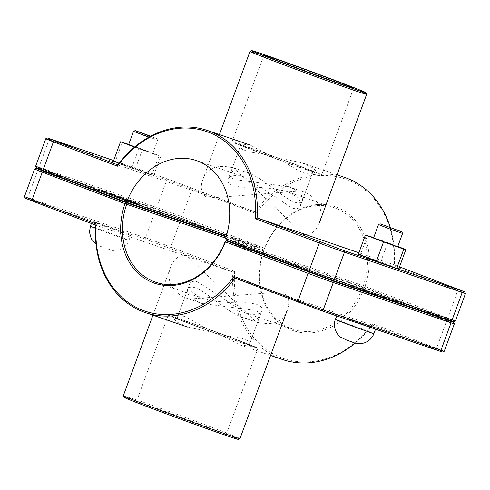 <?xml version="1.0" encoding="UTF-8"?>
<svg xmlns="http://www.w3.org/2000/svg" width="490" height="490" viewBox="0 0 490 490"><rect width="100%" height="100%" fill="white"/><g stroke="black" fill="none" stroke-linecap="round" stroke-linejoin="round"><path stroke-width="0.37" stroke-dasharray="2.45 1.84" d="M248.632 344.617A38.483 0.613 20.2 0 0 207.276 328.876L185.018 316.503L177.521 316.987L177.594 318.727A38.483 0.613 20.2 0 0 218.95 334.462L241.962 338.333L248.167 340.899L249.735 343.557L248.632 344.617L255.112 346.834A47.8 0.76 20.2 0 0 213.756 331.093L207.276 328.876M197.746 281.909L244.994 312.785C254.653 315.382 260.27 314.672 261.838 310.66C263.099 306.121 257.734 303.488 245.735 302.753C231.347 303.304 217.26 301.914 203.479 298.582C192.619 294.006 188.001 289.174 189.624 284.084C190.671 281.382 193.379 280.654 197.746 281.909M177.594 318.727L171.114 316.509A47.8 0.76 20.2 0 0 212.47 332.245L218.95 334.462M171.114 316.509L177.447 322.261L188.093 327.216L212.47 332.245M255.112 346.834L239.628 344.844L213.756 331.093M282.724 161.124A38.483 0.613 -159.8 0 1 241.368 145.383L240.265 146.443L241.833 149.101L248.038 151.667L271.05 155.538A38.483 0.613 -159.8 0 1 312.406 171.273L312.479 173.013L311.132 174.207L304.982 173.497L295.145 168.738L282.724 161.124L276.244 158.907A47.8 0.76 -159.8 0 1 234.888 143.166L241.368 145.383M229.577 177.435C232.389 175.04 237.534 174.967 245.006 177.215L292.254 208.091C296.622 209.346 299.329 208.618 300.376 205.916C301.999 200.827 297.381 195.994 286.515 191.418C272.74 188.087 258.653 186.696 244.265 187.247C232.266 186.512 226.901 183.879 228.162 179.34L229.577 177.435M271.05 155.538L277.53 157.756A47.8 0.76 -159.8 0 1 318.886 173.491L312.406 171.273M276.244 158.907L250.372 145.156L234.888 143.166M277.53 157.756L301.907 162.784L312.553 167.739L318.886 173.491M369.037 292.806A20.525 0.325 -159.8 0 1 348.145 284.77A20.525 0.325 -159.8 0 1 367.518 291.55A20.525 0.325 -159.8 0 1 386.671 298.943M383.339 297.369A20.525 0.325 20.2 0 0 386.843 298.459A20.525 0.325 20.2 0 0 367.696 291.066A20.525 0.325 20.2 0 0 348.323 284.286A20.525 0.325 20.2 0 0 361.718 289.547A20.525 0.325 20.2 0 0 383.339 297.369M372.18 327.706A20.525 0.325 20.2 0 0 375.683 328.796A20.525 0.325 20.2 0 0 356.536 321.403A20.525 0.325 20.2 0 0 337.163 314.623A20.525 0.325 20.2 0 0 350.558 319.884A20.525 0.325 20.2 0 0 372.18 327.706M378.488 224.585L402.566 233.448M397.69 246.691L373.613 237.834M358.337 254.249L360.444 254.622L367.531 235.359M360.444 254.622L380.675 261.893L387.762 242.636L397.782 246.452M380.675 261.893L398.799 268.796M373.705 237.583L387.762 242.636M148.795 137.2L157.572 140.214L145.603 135.595L133.501 131.357M150.712 136.153L156.812 138.572L150.32 136.361M128.625 144.599L149.23 152.029L134.652 147.006M113.447 161.057L115.315 161.345L122.402 142.082M115.315 161.345L135.448 168.578L142.535 149.315L128.717 144.354M134.523 147.116L158.925 155.979L160.793 156.261L142.535 149.315M135.448 168.578L153.707 175.524L151.839 175.236L119.162 163.231M131.712 168.003L138.799 148.746M153.707 175.524L160.793 156.261M151.839 175.236L158.925 155.979M95.679 222.485A20.525 0.325 20.2 0 0 92.169 221.394A20.525 0.325 20.2 0 0 111.322 228.787A20.525 0.325 20.2 0 0 130.695 235.568A20.525 0.325 20.2 0 0 117.3 230.306A20.525 0.325 20.2 0 0 95.679 222.485M106.838 192.147A20.525 0.325 20.2 0 0 103.329 191.057A20.525 0.325 20.2 0 0 122.482 198.45A20.525 0.325 20.2 0 0 141.855 205.23A20.525 0.325 20.2 0 0 128.46 199.969A20.525 0.325 20.2 0 0 106.838 192.147M134.456 202.78A20.525 0.325 -159.8 0 1 141.677 205.714A20.525 0.325 -159.8 0 1 122.304 198.934A20.525 0.325 -159.8 0 1 103.157 191.541A20.525 0.325 -159.8 0 1 106.661 192.631A20.525 0.325 -159.8 0 1 110.556 193.991M454.34 323.817A19.245 0.306 20.2 0 0 446.672 320.73L363.941 289.247L363.335 288.341L363.709 287.814L446.108 319.168M43.892 170.832L157.076 209.549L180.559 218.111L263.271 249.594L263.828 251.174A64.141 52.669 -71.1 0 0 292.818 329.145A64.141 52.669 -71.1 0 0 362.263 288.635L363.335 288.341M263.896 250.5L263.534 251.039L180.804 219.557A19.245 0.306 20.2 0 0 155.649 210.382L37.889 170.091A19.245 0.306 20.2 0 0 34.6 169.068M363.941 289.247A65.421 53.722 108.9 0 1 291.685 330.089A65.421 53.722 108.9 0 1 263.534 251.039M24.5 196.514A19.245 0.306 -159.8 0 1 27.789 197.537L145.548 237.828A19.245 0.306 -159.8 0 1 170.71 247.003L234.71 271.356A94.925 77.947 -71.1 0 0 281.499 357.774A94.925 77.947 -71.1 0 0 372.572 323.817L436.572 348.176A19.245 0.306 -159.8 0 1 444.24 351.263M362.263 288.635L225.112 241.717M225.645 238.109L263.828 251.174M263.271 249.594L226.055 236.86M240.829 245.778L363.709 287.814M372.572 323.817L372.13 325.054A96.212 79 108.9 0 1 355.219 343.098M282.436 359.495A96.212 79 108.9 0 1 232.879 272.06L146.087 239.402L25.26 198.168M234.71 271.356L232.879 272.06L95.722 225.137M442.593 352.028L372.13 325.054L234.98 278.13M453.752 321.697L363.886 287.33L363.954 286.656L365.007 286.356L447.731 317.839A19.245 0.306 -159.8 0 1 455.4 320.932M225.48 238.587L363.329 285.75A64.141 52.669 -71.1 0 0 334.339 207.772A64.141 52.669 -71.1 0 0 264.888 248.283L226.576 235.175M465.5 293.479A19.245 0.306 20.2 0 0 457.832 290.392L393.825 266.039A94.925 77.947 -71.1 0 0 347.043 179.622A94.925 77.947 -71.1 0 0 255.97 213.579L191.97 189.22A19.245 0.306 20.2 0 0 166.808 180.044L49.049 139.76A19.245 0.306 20.2 0 0 45.76 138.731M35.66 166.184A19.245 0.306 -159.8 0 1 38.949 167.206L156.708 207.49A19.245 0.306 -159.8 0 1 181.87 216.666L264.594 248.148A65.421 53.722 108.9 0 1 336.857 207.307A65.421 53.722 108.9 0 1 365.007 286.356M264.594 248.148L264.514 248.816L263.449 249.11L157.253 209.071L36.425 167.831M264.888 248.283L264.514 248.816M363.954 286.656L363.329 285.75M363.886 287.33L226.729 240.406M255.97 213.579L255.021 211.87A96.212 79 108.9 0 1 344.721 177.429M390.212 227.342A96.212 79 108.9 0 1 394.279 264.863L399.509 266.854M393.825 266.039L394.279 264.863L358.888 252.754M113.637 160.536L168.235 179.218L255.021 211.87L117.87 164.946M226.209 236.37L263.449 249.11M303.267 234.422C311.021 235.157 316.43 231.188 319.492 222.503C324.049 211.545 318.892 196.698 300.964 190.935L207.87 198.119C201.365 193.997 199.693 187.817 202.854 179.585C206.86 167.843 217.205 163.979 233.883 167.984L303.267 234.422M366.649 94.301A62.138 0.992 20.2 0 0 325.654 78.229A62.138 0.992 20.2 0 0 260.637 54.715A62.138 0.992 20.2 0 0 250.029 51.395M313.582 172.29A47.8 0.76 -159.8 0 1 263.228 154.081A47.8 0.76 -159.8 0 1 232.027 141.824A47.8 0.76 -159.8 0 1 277.15 157.615A47.8 0.76 -159.8 0 1 321.746 174.838A47.8 0.76 -159.8 0 1 313.582 172.29M306.428 169.571A38.483 0.613 -159.8 0 1 265.886 154.907A38.483 0.613 -159.8 0 1 240.774 145.04A38.483 0.613 -159.8 0 1 247.346 147.086A38.483 0.613 -159.8 0 1 287.887 161.755A38.483 0.613 -159.8 0 1 313.006 171.616A38.483 0.613 -159.8 0 1 306.428 169.571M235.347 179.708L288.175 186.561C299.096 191.106 303.837 195.731 302.391 200.447C300.425 204.661 294.545 203.442 284.745 196.796C273.763 188.815 258.836 176.235 246.666 172.357C237.117 169.748 231.617 170.25 230.171 173.87C229.406 176.131 231.133 178.072 235.347 179.708M238.324 439.365A60.858 0.968 20.2 0 0 199.05 423.917A60.858 0.968 20.2 0 0 134.511 400.563A60.858 0.968 20.2 0 0 124.111 397.341M123.345 395.681A62.138 0.992 -159.8 0 1 133.966 398.983A62.138 0.992 -159.8 0 1 199.424 422.662A62.138 0.992 -159.8 0 1 239.984 438.593M282.13 291.881L189.036 299.065C171.108 293.302 165.951 278.455 170.508 267.497C173.57 258.812 178.979 254.843 186.733 255.578L256.117 322.016C272.795 326.022 283.14 322.157 287.146 310.415C290.307 302.183 288.635 296.003 282.13 291.881M217.915 432.303A47.8 0.76 20.2 0 0 226.086 434.844A47.8 0.76 20.2 0 0 181.484 417.627A47.8 0.76 20.2 0 0 136.361 401.837A47.8 0.76 20.2 0 0 167.562 414.087A47.8 0.76 20.2 0 0 217.915 432.303M254.653 310.293L201.825 303.439C190.904 298.894 186.163 294.269 187.609 289.553C189.575 285.339 195.455 286.558 205.255 293.204C216.237 301.185 231.164 313.765 243.334 317.643C252.883 320.252 258.383 319.75 259.829 316.13C260.594 313.87 258.867 311.928 254.653 310.293M242.654 342.914A38.483 0.613 20.2 0 0 249.226 344.96A38.483 0.613 20.2 0 0 213.321 331.093A38.483 0.613 20.2 0 0 176.994 318.384A38.483 0.613 20.2 0 0 202.113 328.245A38.483 0.613 20.2 0 0 242.654 342.914M249.802 345.634A47.8 0.76 20.2 0 0 257.973 348.176A47.8 0.76 20.2 0 0 213.377 330.958A47.8 0.76 20.2 0 0 168.254 315.162A47.8 0.76 20.2 0 0 199.448 327.418A47.8 0.76 20.2 0 0 249.802 345.634M373.913 333.61A20.525 0.325 20.2 0 0 354.766 326.218A20.525 0.325 20.2 0 0 335.387 319.437M353.278 342.467L346.565 340.023L353.278 342.467M101.577 246.789L100.407 246.237L101.577 246.789M90.399 226.209A20.525 0.325 -159.8 0 1 93.909 227.299A20.525 0.325 -159.8 0 1 115.53 235.12A20.525 0.325 -159.8 0 1 128.925 240.382A20.525 0.325 -159.8 0 1 118.488 236.848A20.525 0.325 -159.8 0 1 98.576 229.504A20.525 0.325 -159.8 0 1 95.544 228.34M446.421 319.29L446.672 320.73L436.572 348.176L435.439 349.143M180.559 218.111L180.804 219.557L170.71 247.003L169.571 247.965M39.316 169.264L37.889 170.091L27.789 197.537L28.328 199.118M157.076 209.549L155.649 210.382L145.548 237.828L146.087 239.402M446.598 318.806L447.731 317.839L457.832 290.392L457.58 288.953M191.719 187.78L191.97 189.22L181.87 216.666L180.737 217.633M157.253 209.071L156.708 207.49L166.808 180.044L168.235 179.218M39.494 168.781L38.949 167.206L49.049 139.76L50.476 138.927M249.741 343.557L261.85 310.66M177.509 316.981L189.612 284.084M240.259 146.443L228.15 179.34M312.491 173.019L300.388 205.916M348.323 284.286L348.145 284.77M386.843 298.459L386.702 298.845M337.163 314.623L336.691 315.891M375.683 328.796L375.542 329.182M156.812 138.572L157.572 140.214M152.702 153.462L157.578 140.22M96.034 244.149L99.537 246.005L111.23 250.121C111.604 250.666 114.237 250.543 119.125 249.741C123.86 248.105 127.124 244.988 128.925 240.382L130.695 235.568M91.397 223.489L92.169 221.394M141.677 205.714L141.855 205.23M103.157 191.541L103.329 191.057M292.818 329.145L244.994 312.792M203.479 298.588L155.661 282.228M270.578 355.434L239.628 344.844M334.339 207.772L286.521 191.412M245.006 177.209L196.49 160.616M337.04 174.801L301.914 162.784M202.854 179.585L218.999 135.699M263.914 55.156L232.027 141.824M353.639 88.163L321.746 174.838M240.774 145.04L230.165 173.87M313.006 171.616L302.397 200.447M233.883 167.984L246.666 172.357M288.175 186.555L300.958 190.929M153.137 314.721L170.508 267.497M249.226 344.96L259.835 316.13M176.994 318.384L187.603 289.553M226.086 434.844L257.973 348.176M136.361 401.837L168.254 315.162M189.042 299.072L201.825 303.445M243.334 317.643L256.117 322.016"/><path stroke-width="0.73" d="M386.702 298.845L386.671 298.943A20.525 0.325 -159.8 0 1 383.162 297.853A20.525 0.325 -159.8 0 1 369.037 292.806M401.8 231.801L402.566 233.448L390.457 229.21L378.488 224.592L380.136 223.826L401.8 231.801L380.136 223.826M378.488 224.592L373.613 237.834L385.581 242.452L397.69 246.691L402.566 233.448M397.782 246.452L405.885 249.532L398.799 268.796L396.692 268.422L376.461 261.146L383.548 241.889L365.424 234.986L373.705 237.583M376.461 261.146L358.337 254.249L365.424 234.986M396.692 268.422L403.778 249.159L383.548 241.889M405.885 249.532L403.778 249.159M150.32 136.361L135.148 130.597L133.501 131.357L148.795 137.2M135.148 130.597L150.712 136.153M134.652 147.006L128.625 144.599L133.494 131.363M128.717 144.354L120.534 141.8L134.523 147.116M119.162 163.231L113.447 161.057L120.534 141.8M110.556 193.991A20.525 0.325 -159.8 0 1 134.456 202.78M446.108 319.168L453.575 322.169L450.506 321.22L332.747 280.929L226.552 240.89L225.486 241.184L225.406 241.852L308.13 273.334A19.245 0.306 20.2 0 0 333.292 282.51L451.051 322.794A19.245 0.306 20.2 0 0 454.34 323.817L444.24 351.263A19.245 0.306 -159.8 0 1 444.24 351.269A19.245 0.306 -159.8 0 1 440.951 350.24L323.192 309.956A19.245 0.306 -159.8 0 1 298.03 300.78L234.03 276.421A94.925 77.947 108.9 0 1 142.958 310.378A94.925 77.947 108.9 0 1 96.175 223.961L32.169 199.608A19.245 0.306 -159.8 0 1 24.5 196.521A19.245 0.306 -159.8 0 1 24.5 196.514L34.6 169.068A19.245 0.306 20.2 0 0 42.269 172.161L124.993 203.644A65.421 53.722 -71.1 0 0 153.143 282.693A65.421 53.722 -71.1 0 0 225.406 241.852M124.993 203.644L126.046 203.344L126.114 202.67L43.402 171.194L36.248 168.303L43.892 170.832M225.486 241.184L225.112 241.717A64.141 52.669 108.9 0 1 155.661 282.228A64.141 52.669 108.9 0 1 126.671 204.25L126.046 203.344M126.671 204.25L225.645 238.109M226.055 236.86L126.114 202.67M226.552 240.89L240.829 245.778M355.219 343.098A96.212 79 108.9 0 1 282.436 359.495L270.578 355.434M234.03 276.421L234.98 278.13L321.765 310.783L439.524 351.073L442.593 352.028L444.24 351.269M96.175 223.961L95.722 225.137A96.212 79 -71.1 0 0 145.279 312.571A96.212 79 -71.1 0 0 234.98 278.13M24.5 196.521L25.26 198.168L32.42 201.047L95.722 225.137M225.48 238.587L226.729 240.406L332.924 280.452L450.684 320.736L453.752 321.697L455.4 320.932A19.245 0.306 -159.8 0 1 452.111 319.909L334.352 279.618A19.245 0.306 -159.8 0 1 309.196 270.443L225.48 238.587A64.141 52.669 108.9 0 0 196.49 160.616A64.141 52.669 108.9 0 0 127.039 201.127L43.328 169.271A19.245 0.306 -159.8 0 1 35.66 166.184L36.425 167.831L43.579 170.71L126.291 202.186L127.039 201.127L226.576 235.175M117.429 166.184L117.87 164.946L47.408 137.972L45.76 138.731A19.245 0.306 20.2 0 0 45.76 138.737A19.245 0.306 20.2 0 0 53.428 141.824L117.429 166.184A94.925 77.947 108.9 0 1 208.501 132.227A94.925 77.947 108.9 0 1 255.29 218.644L319.29 242.997A19.245 0.306 20.2 0 0 344.452 252.172L462.211 292.463A19.245 0.306 20.2 0 0 465.5 293.486A19.245 0.306 20.2 0 0 465.5 293.479L455.4 320.932M337.04 174.801L344.721 177.429A96.212 79 108.9 0 1 390.212 227.342M255.29 218.644L257.121 217.94A96.212 79 -71.1 0 0 207.564 130.505A96.212 79 -71.1 0 0 117.87 164.946M399.509 266.854L464.741 291.832L343.913 250.598L257.121 217.94L358.888 252.754M47.408 137.972L113.637 160.536M126.291 202.186L226.209 236.37M262.064 53.882A60.858 0.968 -159.8 0 1 325.74 76.912A60.858 0.968 -159.8 0 1 365.889 92.659A60.858 0.968 -159.8 0 1 308.443 72.569A60.858 0.968 -159.8 0 1 251.676 50.635A60.858 0.968 -159.8 0 1 262.064 53.882M345.468 85.621A47.8 0.76 -159.8 0 1 295.115 67.406A47.8 0.76 -159.8 0 1 263.914 55.156A47.8 0.76 -159.8 0 1 309.037 70.946A47.8 0.76 -159.8 0 1 353.639 88.163A47.8 0.76 -159.8 0 1 345.468 85.621M251.676 50.635L250.029 51.395A62.138 0.992 20.2 0 0 250.016 51.407A62.138 0.992 20.2 0 0 307.99 73.794A62.138 0.992 20.2 0 0 366.655 94.319A62.138 0.992 20.2 0 0 366.649 94.301L365.889 92.659M123.351 395.7L124.111 397.341A60.858 0.968 20.2 0 0 180.89 419.25A60.858 0.968 20.2 0 0 238.324 439.365L239.971 438.605A62.138 0.992 -159.8 0 1 181.325 418.068A62.138 0.992 -159.8 0 1 123.351 395.7A62.138 0.992 -159.8 0 1 123.345 395.681L153.137 314.721M287.146 310.415L239.984 438.593A62.138 0.992 -159.8 0 1 239.971 438.605M370.403 332.52A20.525 0.325 20.2 0 0 373.913 333.61C372.284 337.843 369.344 340.85 365.099 342.62C358.76 344.935 353.584 342.608 353.566 342.577L346.406 339.962L341.028 337.377C336.691 335.038 332.483 326.469 335.387 319.437A20.525 0.325 20.2 0 0 343.57 322.732A20.525 0.325 20.2 0 0 370.403 332.52M95.544 228.34A20.525 0.325 -159.8 0 1 90.399 226.209L89.462 232.144L91.269 238.783L96.034 244.149M450.506 321.22L451.051 322.794L440.951 350.24L439.524 351.073M332.747 280.929L333.292 282.51L323.192 309.956L321.765 310.783M309.264 272.367L308.13 273.334L298.03 300.78L298.281 302.22M32.42 201.047L32.169 199.608L42.269 172.161L43.402 171.194M309.441 271.889L309.196 270.443L319.29 242.997L320.429 242.036M332.924 280.452L334.352 279.618L344.452 252.172L343.913 250.598M450.684 320.736L452.111 319.909L462.211 292.463L461.672 290.882M43.579 170.71L43.328 169.271L53.428 141.824L54.562 140.857M336.691 315.891L335.387 319.437M375.542 329.182L373.913 333.61M90.399 226.209L91.397 223.489M453.575 322.169L454.34 323.817M36.248 168.303L34.6 169.068M188.087 327.216L145.279 312.571M45.76 138.737L35.66 166.184M464.741 291.832L465.5 293.479M250.372 145.156L207.564 130.505M319.492 222.503L366.655 94.319M218.999 135.699L250.016 51.407"/></g></svg>
